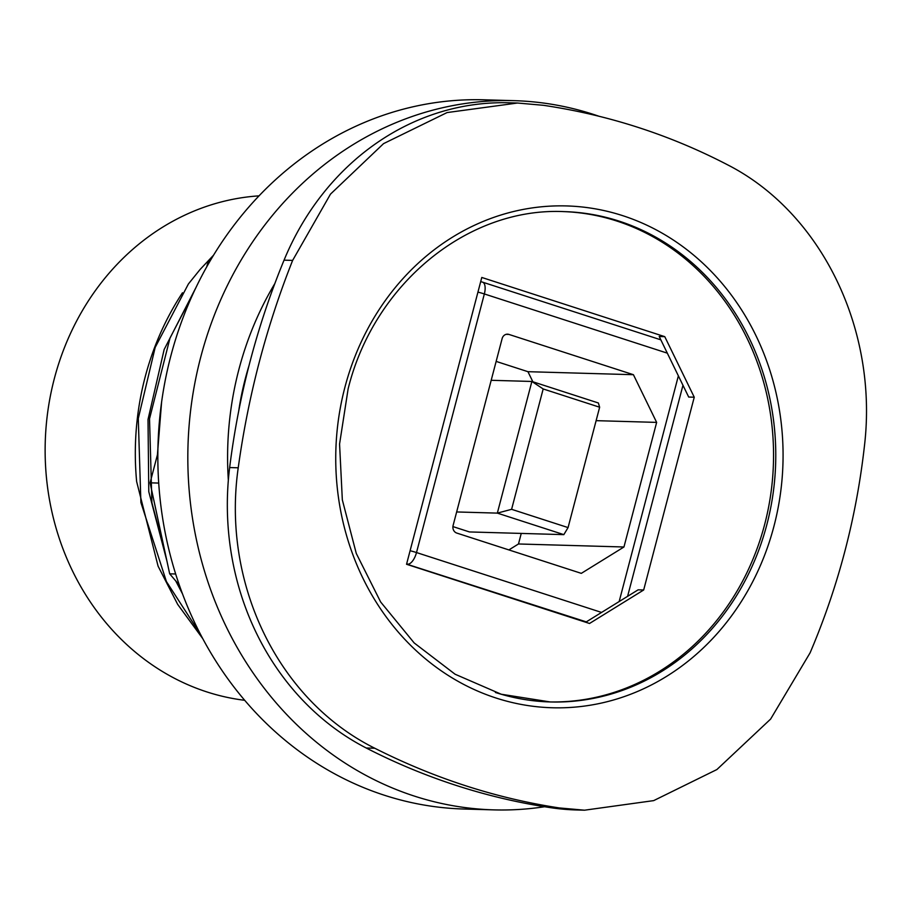 <?xml version="1.0" encoding="UTF-8"?>
<svg xmlns="http://www.w3.org/2000/svg" width="910" height="910" viewBox="0 0 910 910"><rect width="100%" height="100%" fill="white"/><g stroke="black" fill="none" stroke-linecap="round" stroke-linejoin="round"><path stroke-width="1.36" d="M161.593 402.129L157.407 454.898M200.2 633.849L166.416 581.558L140.891 502.479L138.286 418.486L155.189 347.392L188.393 283.988M182.466 292.781A269.121 239.785 91.6 0 0 136.637 481.561L158.078 566.145L177.689 604.399L202.668 638.524M165.199 552.996L151.913 502.775L149.524 418.816L170.011 338.019L192.863 294.192M196.276 286.934L164.153 349.52L148.012 419.499L148.785 491.718L166.917 561.015M175.767 580.967L182.398 593.673M188.404 283.965L200.155 269.406L213.623 255.107M259.054 195.855A253.219 225.623 91.6 0 0 46.683 420.613A253.219 225.623 91.6 0 0 206.934 691.941A253.219 225.623 91.6 0 0 244.665 700.302M584.527 810.196L576.303 809.957A269.121 239.785 -88.4 0 1 550.687 807.682A733.972 653.971 -88.4 0 1 366.218 747.997A269.121 239.785 -88.4 0 1 229.65 467.558A733.972 653.971 -88.4 0 1 284.056 260.158A269.121 239.785 -88.4 0 1 509.27 102.784L517.506 103.023L447.083 112.567L383.554 143.632L330.489 194.126L292.633 260.408C266.357 326.622 248.214 395.748 238.227 467.797C221.562 583.856 278.232 700.222 374.795 748.247C434.559 778.403 496.041 798.297 559.263 807.932L584.527 810.196L653.687 800.618L716.898 769.541L770.622 719.071L810.093 652.834C838.292 586.677 856.424 517.54 864.5 445.445C878.116 329.295 821.446 212.929 727.932 164.994C698.88 149.888 669.043 137.399 638.433 127.502C607.823 117.583 576.166 110.19 543.463 105.31L517.506 103.023M549.117 701.917A245.268 218.536 91.6 0 0 770.872 493.436A245.268 218.536 91.6 0 0 616.832 221.039A245.268 218.536 91.6 0 0 563.097 211.586M589.521 623.475L406.542 564.268L481.788 277.459L664.766 336.654L694.25 397.204L643.677 589.987L589.521 623.475M643.677 589.987L638.126 589.828L585.71 622.235M664.766 336.654L659.215 336.495L667.314 353.148L688.699 397.056L694.25 397.204M581.308 573.357L456.786 533.067A6.12 5.449 -88.4 0 1 453.1 525.491L502.127 338.6A6.12 5.449 -88.4 0 1 507.53 334.175A6.12 5.449 -88.4 0 1 508.895 334.414L633.417 374.704L656.645 422.388L623.953 546.99L581.308 573.357M508.872 549.924L518.484 543.975L521.248 533.419M623.953 546.99L518.484 543.975M656.645 422.388L596.118 420.659M532.862 381.779L527.948 371.689L496.143 361.406M633.417 374.704L527.948 371.689M456.649 511.955L497.338 513.115L563.836 534.636L469.458 531.94L452.907 526.583M511.602 509.316L497.338 513.115L531.872 381.461L543.179 388.957L599.644 407.225L568.067 527.584L511.602 509.316L543.179 388.957M563.836 534.636L568.067 527.584M491.184 380.3L531.872 381.461L598.37 402.982L599.644 407.225M157.839 453.237L150.082 482.823L169.681 573.823L179.304 585.107M213.213 255.778L208.242 261.113L206.741 266.846M175.641 573.994L169.681 573.823M158.704 483.073L150.082 482.823M209.994 261.159L208.242 261.113M514.036 100.657L484.063 99.804A354.752 316.089 91.6 0 0 170.739 356.31A354.752 316.089 91.6 0 0 463.838 809.024L493.811 809.877A354.752 316.089 -88.4 0 1 200.723 357.164A354.752 316.089 -88.4 0 1 514.036 100.657A354.752 316.089 -88.4 0 1 598.962 116.252M238.693 411.172A276.458 246.326 -88.4 0 1 248.953 365.809M228.342 480.15A310.105 276.299 -88.4 0 1 274.854 283.545M544.578 806.738A354.752 316.089 -88.4 0 1 493.811 809.877M284.056 260.158L292.633 260.408M229.65 467.558L238.227 467.797M550.687 807.682L559.263 807.932M366.218 747.997L374.795 748.247M496.132 698.05A251.012 223.655 91.6 0 0 773.944 526.264A251.012 223.655 91.6 0 0 622.679 215.647A251.012 223.655 91.6 0 0 344.867 387.433A251.012 223.655 91.6 0 0 496.132 698.05M550.22 701.951L501.217 694.228L455.08 674.219L414.175 642.938L380.653 601.988L356.276 553.451L342.331 499.863L339.566 444.023L348.132 388.843C374.078 283.67 468.002 207.025 564.211 211.62A245.268 218.536 -88.4 0 1 619.05 221.107A245.268 218.536 -88.4 0 1 773.011 494.119A245.268 218.536 -88.4 0 1 550.22 701.951A245.268 218.536 -88.4 0 1 495.393 692.464M406.588 564.109L586.29 621.883M406.702 563.688A12.228 10.897 91.6 0 0 407.873 564.154A12.228 5.369 -72.1 0 0 416.507 552.552A12.228 1.399 -165.3 0 0 410.103 550.732M477.943 292.121A12.228 1.399 14.7 0 1 484.347 293.953A12.228 5.369 -72.1 0 0 482.562 282.157A12.228 12.228 0 0 0 480.673 281.702M601.567 612.43L416.507 552.552L484.347 293.953L667.314 353.148M678.371 375.853L619.164 601.544M508.895 334.414L506.153 334.334M482.562 282.157L660.831 339.828M682.966 385.271L627.593 596.346"/></g></svg>
